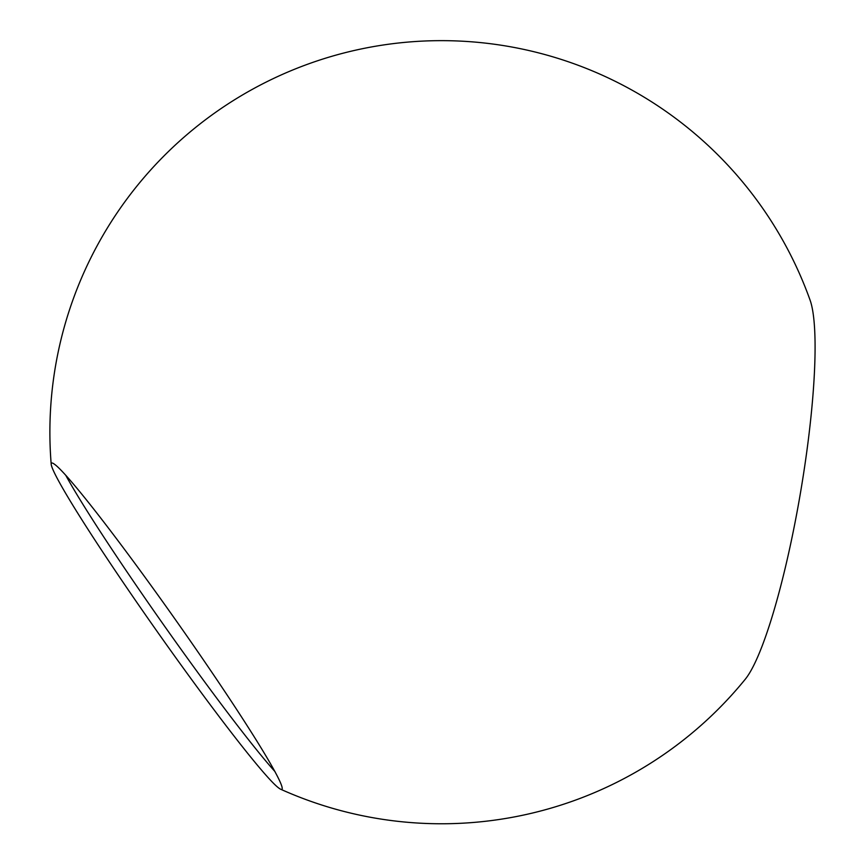 <?xml version="1.0" encoding="UTF-8"?>
<svg xmlns="http://www.w3.org/2000/svg" width="865" height="865" viewBox="0 0 865 865"><rect width="100%" height="100%" fill="white"/><g stroke="black" fill="none" stroke-linecap="round" stroke-linejoin="round"><path stroke-width="1.3" d="M280.649 789.226A391.575 391.575 0 0 0 745.435 679.025A199.707 31.486 -80.3 0 0 797.541 509.355A199.707 31.486 -80.3 0 0 809.975 299.831A391.575 391.575 0 0 0 51.208 464.375A199.707 10.867 -125.2 0 0 153.408 626.173A199.707 10.867 -125.2 0 0 278.8 788.058A199.707 10.867 -125.2 0 0 280.649 789.226A199.707 10.867 -125.2 0 0 281.958 789.345A199.707 10.867 -125.2 0 0 185.348 633.785A199.707 10.867 -125.2 0 0 54.679 464.386A199.707 10.867 -125.2 0 0 51.532 463.11A199.707 10.867 -125.2 0 0 51.208 464.375M65.891 475.534A199.707 10.867 -125.2 0 0 165.312 627.233A199.707 10.867 -125.2 0 0 275.038 771.645"/></g></svg>
